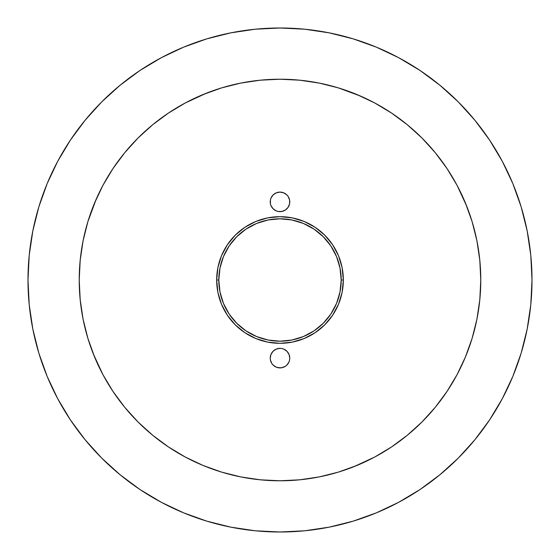 <?xml version="1.0" encoding="UTF-8"?>
<svg xmlns="http://www.w3.org/2000/svg" width="560" height="560" viewBox="0 0 560 560"><rect width="100%" height="100%" fill="white"/><g stroke="black" fill="none" stroke-linecap="round" stroke-linejoin="round"><path stroke-width="0.84" d="M270.235 201.859A9.765 9.765 0 0 1 280 192.094A9.765 9.765 0 0 1 289.765 201.859L289.583 199.955L288.12 196.434L289.583 199.955L289.583 203.763L289.765 201.859A9.765 9.765 0 0 1 280 211.631A9.765 9.765 0 0 1 270.235 201.859L270.417 199.955L270.417 203.763L270.977 205.597L273.091 208.768L270.977 205.597L270.417 203.763M270.235 358.141A9.765 9.765 0 0 1 280 348.369A9.765 9.765 0 0 1 289.765 358.141L289.583 360.045L289.765 358.141A9.765 9.765 0 0 1 280 367.906A9.765 9.765 0 0 1 270.235 358.141L270.417 360.045L271.88 363.566L270.417 360.045L270.235 358.141L270.977 354.403L273.091 351.232L271.88 352.716M341.194 280A61.194 61.194 0 0 0 280 218.806A61.194 61.194 0 0 0 218.806 280L216.671 280A63.329 63.329 0 0 1 280 216.671A63.329 63.329 0 0 1 343.329 280L341.194 280L340.018 268.065L336.539 256.585L330.883 246.001L323.274 236.726L313.999 229.117L303.415 223.461L291.935 219.982L280 218.806L268.065 219.982L256.585 223.461L246.001 229.117L236.726 236.726L229.117 246.001L223.461 256.585L219.982 268.065L218.806 280L219.982 291.935L223.461 303.415L229.117 313.999L236.726 323.274L246.001 330.883L256.585 336.539L268.065 340.018L280 341.194L291.935 340.018L303.415 336.539L313.999 330.883L323.274 323.274L330.883 313.999L336.539 303.415L340.018 291.935L341.194 280L343.329 280L342.118 292.355L338.513 304.234L332.661 315.182L324.786 324.786L315.182 332.661L304.234 338.513L292.355 342.118L280 343.329L267.645 342.118L255.766 338.513L244.818 332.661L235.214 324.786L227.339 315.182L221.487 304.234L217.882 292.355L216.671 280L217.882 267.645L221.487 255.766L227.339 244.818L235.214 235.214L244.818 227.339L255.766 221.487L267.645 217.882L280 216.671L292.355 217.882L304.234 221.487L315.182 227.339L324.786 235.214L332.661 244.818L338.513 255.766L342.118 267.645L343.329 280A63.329 63.329 0 0 1 280 343.329A63.329 63.329 0 0 1 216.671 280L218.806 280A61.194 61.194 0 0 0 280 341.194A61.194 61.194 0 0 0 341.194 280M96.061 199.507L87.864 221.718L83.076 240.828L80.185 260.323L79.219 280A200.781 200.781 0 0 1 280 79.219A200.781 200.781 0 0 1 480.781 280L479.815 260.323L476.924 240.828L472.136 221.718L465.493 203.168L457.072 185.353L446.943 168.455L435.204 152.628L421.974 138.026L430.955 147.616M420.007 70.469L398.79 57.757L420.007 70.469L439.866 85.204L458.192 101.808L474.796 120.134L489.531 139.993L502.243 161.21L512.82 183.561L521.15 206.85L527.156 230.839L530.789 255.297L532 280A252 252 0 0 1 280 532A252 252 0 0 1 28 280L29.211 255.297L32.844 230.839L38.85 206.85L47.18 183.561L38.85 206.85M38.85 353.15L47.18 376.439L38.85 353.15L32.844 329.161L29.211 304.703L28 280A252 252 0 0 1 280 28A252 252 0 0 1 532 280L530.789 304.703L527.156 329.161L521.15 353.15L512.82 376.439L502.243 398.79L489.531 420.007L474.796 439.866L458.192 458.192L439.866 474.796L420.007 489.531L398.79 502.243L376.439 512.82L398.79 502.243M139.993 489.531L161.21 502.243L139.993 489.531L120.134 474.796L101.808 458.192L85.204 439.866L70.469 420.007L57.757 398.79L47.18 376.439M353.15 521.15L376.439 512.82L353.15 521.15L329.161 527.156L304.703 530.789L280 532L255.297 530.789L230.839 527.156L206.85 521.15L183.561 512.82L161.21 502.243M466.76 353.71L465.493 356.832L466.76 353.71M206.29 466.76L203.168 465.493L206.29 466.76M353.71 93.24L356.832 94.507L353.71 93.24M278.096 211.442L281.904 211.442L278.096 211.442L276.262 210.882L273.091 208.768M286.909 208.768L288.12 207.284L285.425 209.979L281.904 211.442M281.904 192.283L280 192.094L276.262 192.836L280 192.094L283.738 192.836L286.909 194.957L288.12 196.434M274.575 193.739L273.091 194.957L270.977 198.121L273.091 194.957L276.262 192.836M278.096 367.717L281.904 367.717L280 367.906L276.262 367.164L273.091 365.043L271.88 363.566M285.425 366.261L286.909 365.043L289.023 361.879L286.909 365.043L285.425 366.261L281.904 367.717M289.583 356.237L289.023 354.403L286.909 351.232L289.023 354.403L289.765 358.141M281.904 348.558L280 348.369L276.262 349.118L280 348.369L281.904 348.558L283.738 349.118L286.909 351.232M93.24 353.71L102.928 374.647L113.057 391.545L124.796 407.372L138.026 421.974L152.628 435.204L168.455 446.943L185.353 457.072L203.168 465.493L221.718 472.136L240.828 476.924L260.323 479.815L280 480.781L299.677 479.815L319.172 476.924L338.282 472.136L356.832 465.493L374.647 457.072L391.545 446.943L407.372 435.204L421.974 421.974L435.204 407.372L446.943 391.545L457.072 374.647L465.493 356.832L472.136 338.282L476.924 319.172L479.815 299.677L480.781 280A200.781 200.781 0 0 1 280 480.781A200.781 200.781 0 0 1 79.219 280L80.185 299.677L83.076 319.172L87.864 338.282L94.507 356.832L102.928 374.647M199.507 463.939L203.168 465.493M353.71 466.76L374.647 457.072M463.939 360.493L465.493 356.832M466.76 206.29L457.072 185.353M360.493 96.061L338.282 87.864L319.172 83.076L299.677 80.185L280 79.219L260.323 80.185L240.828 83.076L221.718 87.864L203.168 94.507L185.353 102.928L168.455 113.057L152.628 124.796L138.026 138.026L124.796 152.628L113.057 168.455L102.928 185.353L94.507 203.168M206.29 93.24L185.353 102.928M270.417 199.955L270.977 198.121M289.583 203.763L288.12 207.284M273.091 351.232L276.262 349.118M289.583 360.045L289.023 361.879M47.18 183.561L57.757 161.21L70.469 139.993L85.204 120.134L101.808 101.808L120.134 85.204L139.993 70.469L161.21 57.757L183.561 47.18L206.85 38.85L230.839 32.844L255.297 29.211L280 28L304.703 29.211L329.161 32.844L353.15 38.85L376.439 47.18L398.79 57.757M421.974 138.026L407.372 124.796L391.545 113.057L374.647 102.928L356.832 94.507"/></g></svg>
